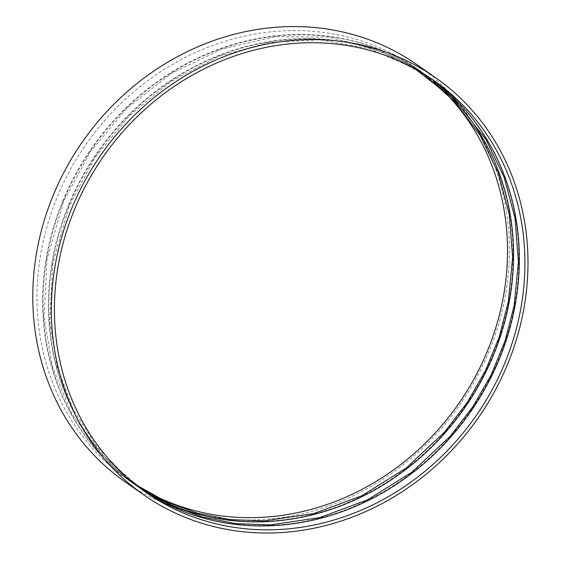 <?xml version="1.0" encoding="UTF-8"?>
<svg xmlns="http://www.w3.org/2000/svg" width="561" height="561" viewBox="0 0 561 561"><rect width="100%" height="100%" fill="white"/><g stroke="black" fill="none" stroke-linecap="round" stroke-linejoin="round"><path stroke-width="0.42" stroke-dasharray="2.81 2.1" d="M417.103 64.753A254.568 229.961 -55 0 1 459.508 405.182A254.568 229.961 -55 0 1 125.131 481.85M142.796 490.16A251.272 226.981 -55 0 1 139.998 488.238A251.272 226.981 -55 0 1 68.814 205.887A251.272 226.981 -55 0 1 428.19 76.541A251.272 226.981 -55 0 1 430.96 78.512M68.344 205.564A251.272 226.981 -55 0 1 427.727 76.219A251.272 226.981 -55 0 1 469.585 412.23A251.272 226.981 -55 0 1 139.535 487.909A251.272 226.981 -55 0 1 68.344 205.564M154.051 496.45A251.272 226.981 -55 0 1 134.205 484.178A251.272 226.981 -55 0 1 63.014 201.827A251.272 226.981 -55 0 1 422.398 72.488A251.272 226.981 -55 0 1 440.715 86.927M62.552 201.504A251.272 226.981 -55 0 1 421.935 72.159A251.272 226.981 -55 0 1 463.786 408.177A251.272 226.981 -55 0 1 133.742 483.855A251.272 226.981 -55 0 1 62.552 201.504M147.445 491.92A251.272 226.981 -55 0 1 128.181 479.964A251.272 226.981 -55 0 1 56.991 197.612A251.272 226.981 -55 0 1 416.374 68.267A251.272 226.981 -55 0 1 434.2 82.271M139.998 488.238L145.558 492.13M428.19 76.541L433.758 80.433M127.74 478.126L96.927 446.787L73.126 409.285L57.215 367.013L49.803 321.558L52.818 263.221L69.185 205.971L94.774 157.83L129.332 115.601L171.231 81.275L218.474 56.493L268.81 42.433L319.861 39.747L369.201 48.569L414.495 68.477M134.205 484.178L139.535 487.909M422.398 72.488L427.727 76.219M137.256 485.475L99.227 452.32L71.261 412.742L52.573 367.125L44.01 317.505L47.026 259.161L63.393 201.918L90.454 151.582L127.298 107.845L172.01 73L222.247 48.856L275.388 36.668L328.669 37.075L379.306 50.048L424.67 74.915M128.181 479.964L133.742 483.855M416.374 68.267L421.935 72.159"/><path stroke-width="0.84" d="M143.672 494.83L125.131 481.85A254.568 229.961 -55 0 1 53.007 195.796A254.568 229.961 -55 0 1 417.103 64.753L435.645 77.734A254.568 229.961 -55 0 1 478.049 418.155A254.568 229.961 -55 0 1 143.672 494.83A254.568 229.961 -55 0 1 71.549 208.776A254.568 229.961 -55 0 1 435.645 77.734M74.375 209.779A251.272 226.981 -55 0 1 433.758 80.433A251.272 226.981 -55 0 1 475.609 416.451A251.272 226.981 -55 0 1 145.558 492.13A251.272 226.981 -55 0 1 74.375 209.779M430.96 78.512A251.272 226.981 -55 0 1 470.048 412.559A251.272 226.981 -55 0 1 142.796 490.16M440.715 86.927A251.272 226.981 -55 0 1 464.256 408.499A251.272 226.981 -55 0 1 154.051 496.45M434.2 82.271A251.272 226.981 -55 0 1 458.232 404.278A251.272 226.981 -55 0 1 147.445 491.92M414.495 68.477L454.501 99.43L485.987 139.514L504.108 177.199L515.047 218.313L518.441 261.517L514.178 305.401L505.11 340.73L491.219 374.79L472.818 406.83L450.301 436.156L411.816 472.222L367.616 499.788L319.672 517.635L270.129 524.949L235.508 523.595L201.96 516.891L170.228 504.984L141.014 488.14L127.74 478.126M424.67 74.915L455.35 102.291L480.195 135.453L498.315 173.146L509.255 214.26L512.649 257.464L508.385 301.348L499.311 336.677L485.426 370.73L467.025 402.77L444.508 432.103L406.024 468.169L361.824 495.735L313.88 513.574L264.336 520.896L230.34 519.612L197.367 513.175L166.119 501.709L137.256 485.475"/></g></svg>
